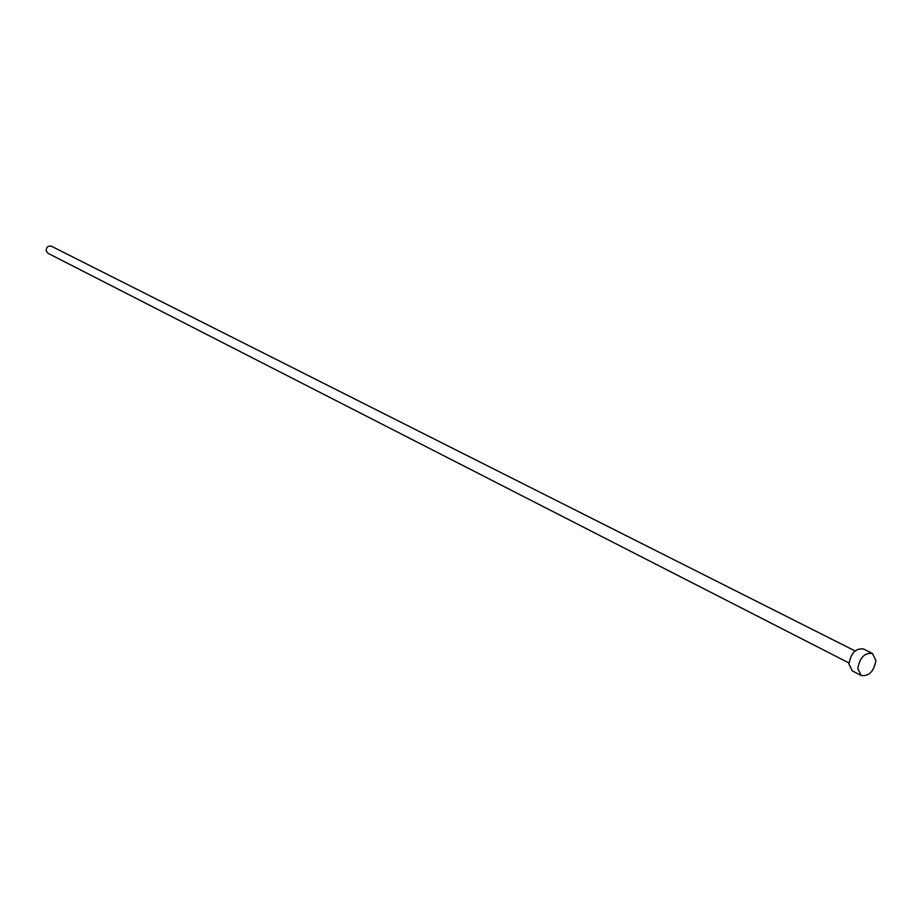 <?xml version="1.0" encoding="UTF-8"?>
<svg xmlns="http://www.w3.org/2000/svg" width="922" height="922" viewBox="0 0 922 922"><rect width="100%" height="100%" fill="white"/><g stroke="black" fill="none" stroke-linecap="round" stroke-linejoin="round"><path stroke-width="1.38" d="M848.978 662.976L47.921 253.25L46.146 250.715C46.388 247.05 48.163 245.563 51.471 246.255L855.086 650.944M861.24 675.492L852.377 670.928L848.943 664.059C850.833 653.122 855.685 648.108 863.511 648.984L872.431 653.456L875.9 660.417C873.964 671.4 869.077 676.425 861.24 675.492L857.817 668.6C859.73 657.628 864.594 652.58 872.431 653.456"/></g></svg>
